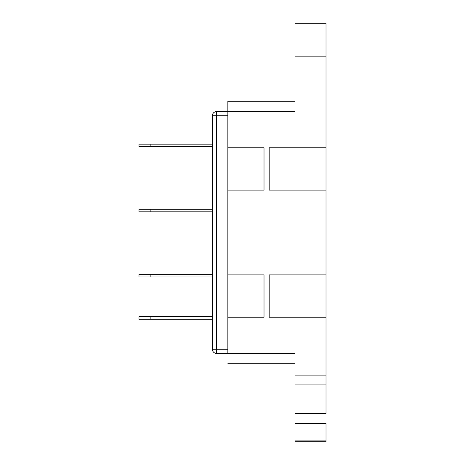 <?xml version="1.0" encoding="UTF-8"?>
<svg xmlns="http://www.w3.org/2000/svg" width="465" height="465" viewBox="0 0 465 465"><rect width="100%" height="100%" fill="white"/><g stroke="black" fill="none" stroke-linecap="round" stroke-linejoin="round"><path stroke-width="0.7" d="M295.019 355.417L295.019 353.4L227.85 353.4L227.85 101.265L227.85 111.6L295.019 111.6L295.019 56.835L326.017 56.835L326.017 147.765L269.183 147.765L269.183 190.133L326.017 190.133L326.017 274.867L269.183 274.867L269.183 317.235L326.017 317.235L326.017 375.098L295.019 375.098L295.019 441.326M295.019 353.4L295.019 375.098L295.019 353.4L227.85 353.4L227.85 317.235L264.015 317.235L264.015 274.867L227.85 274.867L227.85 190.133L264.015 190.133L264.015 147.765L227.85 147.765L227.85 111.6L295.019 111.6L295.019 109.583M212.348 316.717L138.983 316.717L212.348 316.717M212.348 274.35L138.983 274.35L212.348 274.35M212.348 209.25L138.983 209.25L212.348 209.25M212.348 144.15L138.983 144.15L212.348 144.15M138.983 319.298L212.348 319.298L150.869 319.298L150.869 316.717L150.869 319.298L138.983 319.298L138.983 316.717M138.983 276.931L212.348 276.931L150.869 276.931L150.869 274.35L150.869 276.931L138.983 276.931L138.983 274.35M138.983 211.831L212.348 211.831L150.869 211.831L150.869 209.25L150.869 211.831L138.983 211.831L138.983 209.25M138.983 146.731L212.348 146.731L150.869 146.731L150.869 144.15L150.869 146.731L138.983 146.731L138.983 144.15M295.019 23.349L295.019 111.6M326.017 23.349L326.017 56.835L326.017 23.25L295.019 23.25L295.019 56.835L326.017 56.835L326.017 147.765L269.183 147.765L269.183 190.133L326.017 190.133L326.017 147.765L326.017 274.867L269.183 274.867L269.183 317.235L326.017 317.235L326.017 274.867L326.017 375.098L295.019 375.098L295.019 384.933L326.017 384.933L326.017 375.098L326.017 384.933L295.019 384.933L295.019 413.455L326.017 413.455L326.017 384.933L326.017 413.455L295.019 413.455L295.019 440.128L326.017 440.128L326.017 423.458L295.019 423.458L326.017 423.458L326.017 440.128L295.019 440.128L295.019 441.75L326.017 441.75L326.017 440.128L326.017 441.651M227.85 363.735L295.019 363.735L227.85 363.735M295.019 101.265L227.85 101.265L295.019 101.265M227.85 190.133L264.015 190.133L264.015 147.765L227.85 147.765L227.85 190.133M264.015 274.867L227.85 274.867L227.85 317.235L264.015 317.235L264.015 274.867M216.481 115.733L227.85 115.733L216.481 115.733L216.481 111.6L227.85 111.6L216.481 111.6L216.481 115.733L212.348 115.733A4.133 4.133 0 0 1 216.481 111.6C213.976 111.844 212.592 113.222 212.348 115.733L216.481 115.733L216.481 349.267L216.481 115.733M227.85 349.267L216.481 349.267L216.481 353.4L227.85 353.4L216.481 353.4A4.133 4.133 0 0 1 212.348 349.267L212.348 115.733L212.348 349.267L216.481 349.267L212.348 349.267C212.592 351.778 213.976 353.156 216.481 353.4L216.481 349.267L227.85 349.267"/></g></svg>
